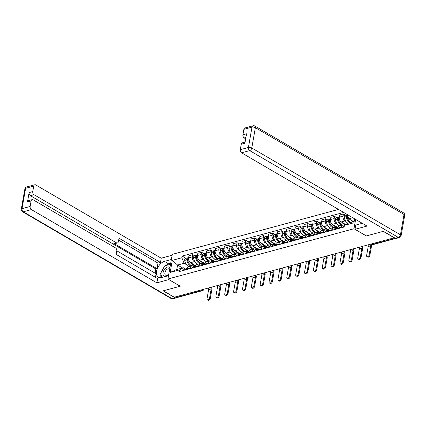 <?xml version="1.0" encoding="UTF-8"?>
<svg xmlns="http://www.w3.org/2000/svg" width="426" height="426" viewBox="0 0 426 426"><rect width="100%" height="100%" fill="white"/><g stroke="black" fill="none" stroke-linecap="round" stroke-linejoin="round"><path stroke-width="0.64" d="M338.537 209.432L172.274 254.359L167.924 279.014L353.979 228.741L366.307 235.94L383.24 231.366L394.236 237.788L174.314 297.21L163.318 290.788L180.251 286.213L167.924 279.014M200.987 290.005L201.897 290.537A1.608 1.092 -105.1 0 0 202.568 290.649L176.827 297.604A1.608 1.092 -105.1 0 1 176.151 297.492L201.897 290.537A1.608 0.969 -59.7 0 0 203.064 289.44M175.24 296.959L176.151 297.492M345.896 221.461L345.007 220.94A3.69 2.513 -105.1 0 1 343.047 216.147L343.431 213.958L339.682 214.97L339.293 217.164A3.69 2.513 74.9 0 0 341.253 221.951L345.731 224.566M342.674 225.141L338.92 226.153A3.69 2.513 74.9 0 0 337.344 228.23L341.093 227.218A3.69 2.513 -105.1 0 1 342.674 225.141A3.69 2.513 -105.1 0 1 344.219 225.397L344.378 225.492M341.093 227.218L340.976 227.873M345.555 215.194L343.431 213.958M336.673 229.039A6.102 4.148 -105.1 0 1 337.344 228.235L337.227 228.89M337.035 223.858L336.141 223.336A3.69 2.513 -105.1 0 1 334.181 218.543L334.564 216.349L330.816 217.366L330.427 219.555A3.69 2.513 74.9 0 0 332.387 224.348L337.594 227.388M332.115 230.269L332.227 229.614A3.69 2.513 -105.1 0 1 333.808 227.532A3.69 2.513 -105.1 0 1 335.353 227.793L336.098 228.224M336.689 217.59L334.564 216.349M333.808 227.532L330.054 228.549A3.69 2.513 74.9 0 0 328.478 230.626L328.361 231.281M328.169 226.254L327.274 225.732A3.69 2.513 -105.1 0 1 325.315 220.94L325.704 218.746L321.95 219.763L321.566 221.951A3.69 2.513 74.9 0 0 323.526 226.744L328.734 229.784M323.249 232.665L323.361 232.01A3.69 2.513 -105.1 0 1 324.942 229.928A3.69 2.513 -105.1 0 1 326.486 230.189L327.232 230.62M327.823 219.986L325.704 218.746M324.942 229.928L321.193 230.945A3.69 2.513 74.9 0 0 319.612 233.022L319.495 233.677M319.303 228.65L318.408 228.128A3.69 2.513 -105.1 0 1 316.449 223.336L316.837 221.142L313.083 222.154L312.7 224.348A3.69 2.513 74.9 0 0 314.66 229.14L319.867 232.181M314.383 235.061L314.5 234.406A3.69 2.513 -105.1 0 1 316.076 232.324A3.69 2.513 -105.1 0 1 317.626 232.585L318.366 233.017M318.957 222.383L316.837 221.142M316.076 232.324L312.327 233.336A3.69 2.513 74.9 0 0 310.746 235.418L310.634 236.073M310.437 231.041L309.542 230.519A3.69 2.513 -105.1 0 1 307.583 225.732L307.971 223.538L304.223 224.55L303.834 226.744A3.69 2.513 74.9 0 0 305.793 231.536L311.001 234.577M305.517 237.458L305.634 236.803A3.69 2.513 -105.1 0 1 307.21 234.721A3.69 2.513 -105.1 0 1 308.759 234.976L309.5 235.413M310.091 224.779L307.971 223.538M307.21 234.721L303.461 235.732A3.69 2.513 74.9 0 0 301.88 237.815L301.768 238.469M301.571 233.437L300.676 232.915A3.69 2.513 -105.1 0 1 298.722 228.128L299.105 225.934L295.356 226.946L294.968 229.14A3.69 2.513 74.9 0 0 296.927 233.933L302.135 236.973M296.65 239.854L296.768 239.194A3.69 2.513 -105.1 0 1 298.349 237.117A3.69 2.513 -105.1 0 1 299.893 237.373L300.639 237.809M301.23 227.17L299.105 225.934M298.349 237.117L294.595 238.129A3.69 2.513 74.9 0 0 293.019 240.211L292.902 240.866M292.705 235.834L291.815 235.312A3.69 2.513 -105.1 0 1 289.856 230.519L290.239 228.331L286.49 229.342L286.102 231.536A3.69 2.513 74.9 0 0 288.061 236.323L293.269 239.369M287.784 242.245L287.901 241.59A3.69 2.513 -105.1 0 1 289.483 239.513A3.69 2.513 -105.1 0 1 291.027 239.769L291.773 240.205M292.364 229.566L290.239 228.331M289.483 239.513L285.729 240.525A3.69 2.513 74.9 0 0 284.153 242.607L284.035 243.262M283.844 238.23L282.949 237.708A3.69 2.513 -105.1 0 1 280.99 232.915L281.373 230.722L277.624 231.739L277.241 233.933A3.69 2.513 74.9 0 0 279.195 238.72L284.403 241.76M278.923 244.641L279.035 243.986A3.69 2.513 -105.1 0 1 280.617 241.904A3.69 2.513 -105.1 0 1 282.161 242.165L282.907 242.596M283.498 231.962L281.373 230.722M280.617 241.904L276.868 242.921A3.69 2.513 74.9 0 0 275.287 244.998L275.169 245.658M274.978 240.626L274.083 240.104A3.69 2.513 -105.1 0 1 272.123 235.312L272.512 233.118L268.758 234.135L268.375 236.323A3.69 2.513 74.9 0 0 270.334 241.116L275.542 244.157M270.057 247.037L270.175 246.382A3.69 2.513 -105.1 0 1 271.751 244.3A3.69 2.513 -105.1 0 1 273.295 244.561L274.04 244.993M274.632 234.359L272.512 233.118M271.751 244.3L268.002 245.317A3.69 2.513 74.9 0 0 266.42 247.394L266.303 248.049M266.112 243.022L265.217 242.5A3.69 2.513 -105.1 0 1 263.257 237.708L263.646 235.514L259.897 236.526L259.509 238.72A3.69 2.513 74.9 0 0 261.468 243.512L266.676 246.553M261.191 249.434L261.308 248.779A3.69 2.513 -105.1 0 1 262.885 246.697A3.69 2.513 -105.1 0 1 264.434 246.958L265.174 247.389M265.765 236.755L263.646 235.514M262.885 246.697L259.136 247.708A3.69 2.513 74.9 0 0 257.554 249.79L257.442 250.445M257.245 245.413L256.351 244.891A3.69 2.513 -105.1 0 1 254.391 240.104L254.78 237.91L251.031 238.922L250.642 241.116A3.69 2.513 74.9 0 0 252.602 245.909L257.81 248.949M252.325 251.83L252.442 251.175A3.69 2.513 -105.1 0 1 254.018 249.093A3.69 2.513 -105.1 0 1 255.568 249.348L256.308 249.785M256.899 239.151L254.78 237.91M254.018 249.093L250.27 250.105A3.69 2.513 74.9 0 0 248.693 252.187L248.576 252.842M248.379 247.81L247.49 247.288A3.69 2.513 -105.1 0 1 245.53 242.5L245.914 240.307L242.165 241.318L241.776 243.512A3.69 2.513 74.9 0 0 243.736 248.305L248.944 251.345M243.459 254.226L243.576 253.566A3.69 2.513 -105.1 0 1 245.158 251.489A3.69 2.513 -105.1 0 1 246.702 251.745L247.447 252.181M248.038 241.547L245.914 240.307M245.158 251.489L241.404 252.501A3.69 2.513 74.9 0 0 239.827 254.583L239.71 255.238M239.518 250.206L238.624 249.684A3.69 2.513 -105.1 0 1 236.664 244.891L237.048 242.703L233.299 243.715L232.91 245.909A3.69 2.513 74.9 0 0 234.87 250.696L240.078 253.742M234.598 256.617L234.71 255.962A3.69 2.513 -105.1 0 1 236.292 253.885A3.69 2.513 -105.1 0 1 237.836 254.141L238.581 254.578M239.172 243.938L237.048 242.703M236.292 253.885L232.537 254.897A3.69 2.513 74.9 0 0 230.961 256.979L230.844 257.634M230.652 252.602L229.758 252.08A3.69 2.513 -105.1 0 1 227.798 247.288L228.187 245.099L224.433 246.111L224.049 248.305A3.69 2.513 74.9 0 0 226.009 253.092L231.217 256.132M225.732 259.013L225.844 258.358A3.69 2.513 -105.1 0 1 227.425 256.276A3.69 2.513 -105.1 0 1 228.97 256.537L229.715 256.974M230.306 246.334L228.187 245.099M227.425 256.276L223.677 257.293A3.69 2.513 74.9 0 0 222.095 259.37L221.978 260.03M221.786 254.998L220.892 254.476A3.69 2.513 -105.1 0 1 218.932 249.684L219.321 247.49L215.567 248.507L215.183 250.696A3.69 2.513 74.9 0 0 217.143 255.488L222.351 258.529M216.866 261.41L216.983 260.755A3.69 2.513 -105.1 0 1 218.559 258.673A3.69 2.513 -105.1 0 1 220.109 258.933L220.849 259.365M221.44 248.731L219.321 247.49M218.559 258.673L214.81 259.69A3.69 2.513 74.9 0 0 213.229 261.766L213.117 262.421M212.92 257.395L212.026 256.873A3.69 2.513 -105.1 0 1 210.066 252.08L210.455 249.886L206.706 250.903L206.317 253.092A3.69 2.513 74.9 0 0 208.277 257.884L213.485 260.925M208 263.806L208.117 263.151A3.69 2.513 -105.1 0 1 209.693 261.069A3.69 2.513 -105.1 0 1 211.243 261.33L211.983 261.761M212.574 251.127L210.455 249.886M209.693 261.069L205.944 262.081A3.69 2.513 74.9 0 0 204.363 264.163L204.251 264.818M204.054 259.791L203.159 259.269A3.69 2.513 -105.1 0 1 201.205 254.476L201.589 252.283L197.84 253.294L197.451 255.488A3.69 2.513 74.9 0 0 199.411 260.281L204.618 263.321M199.134 266.202L199.251 265.547A3.69 2.513 -105.1 0 1 200.827 263.465A3.69 2.513 -105.1 0 1 202.377 263.721L203.122 264.157M203.713 253.523L201.589 252.283M200.827 263.465L197.078 264.477A3.69 2.513 74.9 0 0 195.502 266.559L195.385 267.214M195.188 262.182L194.299 261.66A3.69 2.513 -105.1 0 1 192.339 256.873L192.722 254.679L188.974 255.691L188.585 257.884A3.69 2.513 74.9 0 0 190.544 262.677L195.752 265.717M190.268 268.598L190.385 267.938A3.69 2.513 -105.1 0 1 191.966 265.861A3.69 2.513 -105.1 0 1 193.51 266.117L194.256 266.554M194.847 255.919L192.722 254.679M191.966 265.861L188.212 266.873A3.69 2.513 74.9 0 0 186.636 268.955L186.519 269.61M352.728 217.718L348.793 218.783L353.761 221.685M354.645 218.842L353.953 222.761L344.405 225.338L348.005 223.24L354.16 221.579M182.541 267.949L177.567 265.047L176.785 269.504L183.318 267.741L179.719 269.839L179.421 271.527L344.107 227.026L344.405 225.338M179.719 269.839L170.171 272.416L172.301 260.339L181.849 257.762L184.107 263.284L177.567 265.047L172.301 260.339M343.67 212.43L182.147 256.074L181.849 257.762M355.625 219.411L353.979 228.741M186.327 264.578L184.107 263.284M183.318 267.741L185.39 268.95M348.793 218.783L346.988 214.369M185.981 258.31L182.147 256.074M176.785 269.504L170.171 272.416M368 244.875A2.167 1.475 -105.1 0 1 368.197 246.516L366.621 255.462A1.805 1.092 -59.7 0 0 366.988 256.676A1.805 1.092 -59.7 0 0 368.277 256.361A1.805 1.092 -59.7 0 0 369.177 254.775L369.896 255.19A1.805 1.092 120.3 0 1 368.996 256.782A1.805 1.092 120.3 0 1 367.707 257.096L366.988 256.676M350.997 222.431A6.102 4.148 -105.1 0 1 347.275 216.472L347.265 216.355A2.029 1.379 -105.1 0 1 347.371 215.306M350.891 220.008A6.102 4.148 74.9 0 0 353.074 221.871M347.153 214.768A2.029 1.379 74.9 0 0 346.354 216.605L346.365 216.717A6.102 4.148 74.9 0 0 350.087 222.676M347.147 214.763L345.166 215.3A2.029 1.379 74.9 0 0 344.283 217.164L344.293 217.276A6.102 4.148 74.9 0 0 348.015 223.24M344.288 226.02A6.102 4.148 74.9 0 0 342.557 227.447M349.272 221.137A5.059 3.44 -105.1 0 1 347.094 216.765L347.083 216.653A0.985 0.671 -105.1 0 1 347.254 215.923M370.79 245.179A2.167 1.475 -105.1 0 1 370.758 245.823L369.177 254.775M369.896 255.19L371.472 246.244A3.211 2.183 74.9 0 0 371.493 245.003M362.292 223.309L355.779 225.066L355.034 229.31L367.02 226.068L241.569 152.806A2.407 1.64 -105.1 0 1 240.291 149.68L241.254 144.217A2.407 1.64 -105.1 0 1 242.282 142.859L245.088 142.103M395.291 238.256L398.363 237.426A2.407 1.64 74.9 0 0 399.37 237.596L396.302 238.427A2.407 1.64 -105.1 0 1 395.291 238.256L383.411 231.318L366.36 235.924L355.034 229.31M245.909 137.46L244.194 137.928A2.407 1.64 -105.1 0 1 242.916 134.802L243.874 129.339A2.407 1.64 -105.1 0 1 244.907 127.981L253.033 125.787A2.407 1.64 74.9 0 0 252.006 127.14L243.874 129.339M241.254 144.217L244.891 143.237L246.553 133.817L242.916 134.802M244.194 137.928L245.674 138.791M168.872 279.568L156.875 282.853L31.417 209.587L23.292 211.786L171.96 298.605L175.027 297.774L163.147 290.836L180.193 286.229L168.861 279.61M168.515 275.665L161.539 277.55A9.031 5.453 -59.7 0 1 158.413 277.262A9.031 5.453 -59.7 0 1 157.199 268.934A9.031 5.453 -59.7 0 1 164.393 261.378L171.369 259.493M172.115 255.254L161.22 258.193L160.474 262.437L119.024 238.23L118.428 241.611A2.407 1.64 74.9 0 1 117.395 242.964A2.407 1.64 74.9 0 1 116.389 242.799L34.043 194.709L30.406 195.694A2.407 1.64 -105.1 0 1 29.128 192.568L27.466 201.983A2.407 1.64 -105.1 0 1 28.494 200.625L32.131 199.645A2.407 1.64 74.9 0 0 31.103 201.003L30.139 206.466A2.407 1.64 74.9 0 0 31.417 209.587M155.117 273.178L155.857 268.955L156.997 268.646L157.971 263.114L160.474 262.437M155.463 277.347L156.097 273.753L116.799 250.802M32.131 199.645A2.407 1.64 74.9 0 1 33.143 199.81L115.489 247.9A2.407 1.64 74.9 0 1 116.767 251.026L116.17 254.402L157.62 278.609L156.875 282.853M161.22 258.193L35.763 184.932A2.407 1.64 74.9 0 0 34.756 184.767A2.407 1.64 74.9 0 0 33.729 186.119L32.765 191.583A2.407 1.64 74.9 0 0 34.043 194.709M175.027 297.774A2.407 1.64 74.9 0 0 176.034 297.939A2.407 1.64 74.9 0 0 176.566 297.63M156.997 268.646L113.886 243.475L116.389 242.799M155.857 268.955L30.406 195.694M157.971 263.114L118.684 240.168M117.395 242.964L114.898 243.64A2.407 1.64 -105.1 0 1 113.886 243.475M170.677 263.406L168.76 263.928A9.031 5.453 -59.7 0 0 165.719 265.574M164.164 267.102A9.031 5.453 -59.7 0 0 161.353 272.092M160.884 274.094A9.031 5.453 -59.7 0 0 161.113 277.651M169.931 267.629A5.218 3.152 -59.7 0 0 166.092 267.784A5.218 3.152 -59.7 0 0 163.089 272.688A5.218 3.152 -59.7 0 0 165.773 276.405M169.633 269.339A3.573 2.157 -59.7 0 0 169.239 268.987A3.573 2.157 -59.7 0 0 166.694 269.615A3.573 2.157 -59.7 0 0 164.905 272.757A3.573 2.157 -59.7 0 0 165.634 275.159A3.573 2.157 -59.7 0 0 168.84 273.833M161.955 277.438L160.645 273.348L164.899 265.797L170.522 264.28M166.145 276.309A5.218 3.152 -59.7 0 0 168.744 274.371M359.134 247.272A2.167 1.475 -105.1 0 1 359.331 248.912L357.755 257.858A1.805 1.092 -59.7 0 0 358.122 259.072A1.805 1.092 -59.7 0 0 359.411 258.758A1.805 1.092 -59.7 0 0 360.311 257.166L361.03 257.586A1.805 1.092 120.3 0 1 360.13 259.173A1.805 1.092 120.3 0 1 358.841 259.493L358.122 259.072M345.497 224.704L344.261 225.035A6.102 4.148 -105.1 0 1 343.58 225.136M342.967 225.088A6.102 4.148 -105.1 0 1 338.409 218.863L338.398 218.751A2.029 1.379 -105.1 0 1 339.288 216.887L339.346 216.871M342.03 222.404A6.102 4.148 74.9 0 0 345.72 224.571M338.862 217.127A2.029 1.379 74.9 0 0 338.377 217.132A2.029 1.379 74.9 0 0 337.488 218.996L337.504 219.113A6.102 4.148 74.9 0 0 341.998 225.322M338.377 217.132L336.3 217.697A2.029 1.379 74.9 0 0 335.416 219.56L335.427 219.672A6.102 4.148 74.9 0 0 339.921 225.881M337.424 227.867L335.576 228.368A6.102 4.148 74.9 0 0 333.691 229.843M337.424 227.878A6.102 4.148 74.9 0 0 335.763 229.284M344.144 225.066L344.512 225.279M340.406 223.528A5.059 3.44 -105.1 0 1 338.228 219.161L338.217 219.044A0.985 0.671 -105.1 0 1 338.388 218.32M361.69 246.579A2.167 1.475 -105.1 0 1 361.892 248.22L360.311 257.166M361.03 257.586L362.611 248.64A3.211 2.183 74.9 0 0 362.382 246.393M350.268 249.668A2.167 1.475 -105.1 0 1 350.47 251.303L348.889 260.254A1.805 1.092 -59.7 0 0 349.256 261.468A1.805 1.092 -59.7 0 0 350.545 261.149A1.805 1.092 -59.7 0 0 351.45 259.562L352.164 259.982A1.805 1.092 120.3 0 1 351.264 261.569A1.805 1.092 120.3 0 1 349.975 261.889L349.256 261.468M327.807 231.435A6.102 4.148 -105.1 0 1 328.478 230.631L332.227 229.614M336.95 227.015L335.4 227.431A6.102 4.148 -105.1 0 1 334.714 227.532M334.101 227.484A6.102 4.148 -105.1 0 1 329.548 221.259L329.532 221.147A2.029 1.379 -105.1 0 1 330.422 219.284L330.48 219.268M333.164 224.8A6.102 4.148 74.9 0 0 336.87 226.967M329.996 219.523A2.029 1.379 74.9 0 0 329.511 219.528A2.029 1.379 74.9 0 0 328.622 221.392L328.638 221.504A6.102 4.148 74.9 0 0 333.132 227.718M329.511 219.528L327.44 220.093A2.029 1.379 74.9 0 0 326.55 221.951L326.561 222.068A6.102 4.148 74.9 0 0 331.061 228.277M328.558 230.264L326.71 230.764A6.102 4.148 74.9 0 0 324.825 232.239M328.558 230.274A6.102 4.148 74.9 0 0 326.896 231.68M337.344 227.889L336.194 227.218M335.283 227.463L336.433 228.134M331.545 225.924A5.059 3.44 -105.1 0 1 329.367 221.552L329.351 221.44A0.985 0.671 -105.1 0 1 329.522 220.716M352.824 248.976A2.167 1.475 -105.1 0 1 353.026 250.616L351.45 259.562M352.164 259.982L353.745 251.031A3.211 2.183 74.9 0 0 353.521 248.789M341.402 252.064A2.167 1.475 -105.1 0 1 341.604 253.699L340.023 262.65A1.805 1.092 -59.7 0 0 340.395 263.864A1.805 1.092 -59.7 0 0 341.679 263.545A1.805 1.092 -59.7 0 0 342.584 261.958L343.303 262.379A1.805 1.092 120.3 0 1 342.397 263.966A1.805 1.092 120.3 0 1 341.109 264.285L340.395 263.864M318.941 233.826A6.102 4.148 -105.1 0 1 319.612 233.022L323.361 232.01M328.084 229.406L326.534 229.827A6.102 4.148 -105.1 0 1 325.853 229.923M325.235 229.875A6.102 4.148 -105.1 0 1 320.682 223.655L320.666 223.543A2.029 1.379 -105.1 0 1 321.555 221.68L321.614 221.664M324.298 227.196A6.102 4.148 74.9 0 0 328.004 229.364M321.135 221.919A2.029 1.379 74.9 0 0 320.645 221.925A2.029 1.379 74.9 0 0 319.761 223.788L319.772 223.9A6.102 4.148 74.9 0 0 324.266 230.109M320.645 221.925L318.573 222.484A2.029 1.379 74.9 0 0 317.684 224.348L317.695 224.465A6.102 4.148 74.9 0 0 322.194 230.674M319.697 232.66L317.844 233.16A6.102 4.148 74.9 0 0 315.959 234.635M319.692 232.671A6.102 4.148 74.9 0 0 318.036 234.076M328.478 230.285L327.328 229.614M326.417 229.859L327.573 230.53M322.679 228.32A5.059 3.44 -105.1 0 1 320.501 223.948L320.49 223.836A0.985 0.671 -105.1 0 1 320.656 223.112M343.963 251.372A2.167 1.475 -105.1 0 1 344.16 253.012L342.584 261.958M343.303 262.379L344.879 253.427A3.211 2.183 74.9 0 0 344.655 251.186M332.541 254.455A2.167 1.475 -105.1 0 1 332.738 256.095L331.162 265.047A1.805 1.092 -59.7 0 0 331.529 266.261A1.805 1.092 -59.7 0 0 332.812 265.941A1.805 1.092 -59.7 0 0 333.718 264.354L334.437 264.775A1.805 1.092 120.3 0 1 333.531 266.362A1.805 1.092 120.3 0 1 332.248 266.681L331.529 266.261M310.08 236.222A6.102 4.148 -105.1 0 1 310.746 235.418L314.5 234.406M319.218 231.803L317.668 232.223A6.102 4.148 -105.1 0 1 316.987 232.319M316.369 232.271A6.102 4.148 -105.1 0 1 311.816 226.052L311.805 225.94A2.029 1.379 -105.1 0 1 312.689 224.076L312.748 224.06M315.432 229.593A6.102 4.148 74.9 0 0 319.143 231.755M312.269 224.316A2.029 1.379 74.9 0 0 311.779 224.321A2.029 1.379 74.9 0 0 310.895 226.185L310.905 226.297A6.102 4.148 74.9 0 0 315.4 232.505M311.779 224.321L309.707 224.88A2.029 1.379 74.9 0 0 308.818 226.744L308.834 226.856A6.102 4.148 74.9 0 0 313.328 233.07M310.831 235.056L308.978 235.551A6.102 4.148 74.9 0 0 307.093 237.032M310.826 235.067A6.102 4.148 74.9 0 0 309.169 236.467M319.612 232.681L318.462 232.01M317.551 232.25L318.707 232.926M313.813 230.716A5.059 3.44 -105.1 0 1 311.635 226.344L311.624 226.233A0.985 0.671 -105.1 0 1 311.789 225.508M335.097 253.768A2.167 1.475 -105.1 0 1 335.294 255.403L333.718 264.354M334.437 264.775L336.013 255.824A3.211 2.183 74.9 0 0 335.789 253.582M323.675 256.851A2.167 1.475 -105.1 0 1 323.872 258.491L322.296 267.443A1.805 1.092 -59.7 0 0 322.663 268.657A1.805 1.092 -59.7 0 0 323.952 268.337A1.805 1.092 -59.7 0 0 324.852 266.751L325.57 267.171A1.805 1.092 120.3 0 1 324.671 268.758A1.805 1.092 120.3 0 1 323.382 269.072L322.663 268.657M301.214 238.619A6.102 4.148 -105.1 0 1 301.88 237.815L305.634 236.803M310.357 234.199L308.802 234.619A6.102 4.148 -105.1 0 1 308.12 234.715M307.503 234.667A6.102 4.148 -105.1 0 1 302.95 228.448L302.939 228.336A2.029 1.379 -105.1 0 1 303.823 226.472L303.887 226.456M306.566 231.989A6.102 4.148 74.9 0 0 310.277 234.151M303.403 226.712A2.029 1.379 74.9 0 0 302.918 226.717A2.029 1.379 74.9 0 0 302.029 228.581L302.039 228.693A6.102 4.148 74.9 0 0 306.539 234.902M302.918 226.717L300.841 227.276A2.029 1.379 74.9 0 0 299.957 229.14L299.968 229.252A6.102 4.148 74.9 0 0 304.462 235.461M301.965 237.447L300.112 237.948A6.102 4.148 74.9 0 0 298.227 239.423M301.959 237.463A6.102 4.148 74.9 0 0 300.303 238.864M310.751 235.077L309.595 234.401M308.685 234.646L309.84 235.322M304.947 233.113A5.059 3.44 -105.1 0 1 302.769 228.741L302.758 228.629A0.985 0.671 -105.1 0 1 302.923 227.905M326.231 256.164A2.167 1.475 -105.1 0 1 326.428 257.799L324.852 266.751M325.57 267.171L327.147 258.22A3.211 2.183 74.9 0 0 326.923 255.973M314.809 259.248A2.167 1.475 -105.1 0 1 315.006 260.888L313.43 269.834A1.805 1.092 -59.7 0 0 313.797 271.048A1.805 1.092 -59.7 0 0 315.086 270.734A1.805 1.092 -59.7 0 0 315.985 269.147L316.704 269.562A1.805 1.092 120.3 0 1 315.804 271.154A1.805 1.092 120.3 0 1 314.516 271.469L313.797 271.048M292.348 241.015A6.102 4.148 -105.1 0 1 293.019 240.211L296.768 239.194M301.491 236.595L299.936 237.016A6.102 4.148 -105.1 0 1 299.254 237.112M298.642 237.064A6.102 4.148 -105.1 0 1 294.084 230.844L294.073 230.727A2.029 1.379 -105.1 0 1 294.962 228.868L295.021 228.847M297.699 234.38A6.102 4.148 74.9 0 0 301.411 236.547M294.536 229.108A2.029 1.379 74.9 0 0 294.052 229.113A2.029 1.379 74.9 0 0 293.163 230.977L293.173 231.089A6.102 4.148 74.9 0 0 297.673 237.298M294.052 229.113L291.975 229.673A2.029 1.379 74.9 0 0 291.091 231.536L291.102 231.648A6.102 4.148 74.9 0 0 295.596 237.857M293.099 239.843L291.251 240.344A6.102 4.148 74.9 0 0 289.366 241.819M293.093 239.854A6.102 4.148 74.9 0 0 291.437 241.26M301.885 237.474L300.735 236.797M299.819 237.042L300.974 237.719M296.081 235.509A5.059 3.44 -105.1 0 1 293.903 231.137L293.892 231.025A0.985 0.671 -105.1 0 1 294.062 230.301M317.365 258.555A2.167 1.475 -105.1 0 1 317.567 260.195L315.985 269.147M316.704 269.562L318.286 260.616A3.211 2.183 74.9 0 0 318.057 258.369M305.943 261.644A2.167 1.475 -105.1 0 1 306.145 263.284L304.563 272.23A1.805 1.092 -59.7 0 0 304.931 273.444A1.805 1.092 -59.7 0 0 306.219 273.13A1.805 1.092 -59.7 0 0 307.119 271.538L307.838 271.958A1.805 1.092 120.3 0 1 306.938 273.545A1.805 1.092 120.3 0 1 305.65 273.865L304.931 273.444M283.482 243.411A6.102 4.148 -105.1 0 1 284.153 242.607L287.901 241.59M292.625 238.991L291.075 239.407A6.102 4.148 -105.1 0 1 290.388 239.508M289.776 239.46A6.102 4.148 -105.1 0 1 285.218 233.235L285.207 233.123A2.029 1.379 -105.1 0 1 286.096 231.259L286.155 231.243M288.839 236.776A6.102 4.148 74.9 0 0 292.545 238.943M285.67 231.504A2.029 1.379 74.9 0 0 285.186 231.504A2.029 1.379 74.9 0 0 284.296 233.368L284.312 233.485A6.102 4.148 74.9 0 0 288.807 239.694M285.186 231.504L283.109 232.069A2.029 1.379 74.9 0 0 282.225 233.933L282.236 234.044A6.102 4.148 74.9 0 0 286.73 240.253M284.233 242.24L282.385 242.74A6.102 4.148 74.9 0 0 280.5 244.215M284.233 242.25A6.102 4.148 74.9 0 0 282.571 243.656M293.019 239.865L291.869 239.194M290.953 239.439L292.108 240.11M287.215 237.9A5.059 3.44 -105.1 0 1 285.042 233.533L285.026 233.416A0.985 0.671 -105.1 0 1 285.196 232.692M308.499 260.952A2.167 1.475 -105.1 0 1 308.701 262.592L307.119 271.538M307.838 271.958L309.42 263.012A3.211 2.183 74.9 0 0 309.191 260.765M297.076 264.04A2.167 1.475 -105.1 0 1 297.279 265.675L295.697 274.626A1.805 1.092 -59.7 0 0 296.065 275.84A1.805 1.092 -59.7 0 0 297.353 275.521A1.805 1.092 -59.7 0 0 298.259 273.934L298.977 274.355A1.805 1.092 120.3 0 1 298.072 275.942A1.805 1.092 120.3 0 1 296.784 276.261L296.065 275.84M274.616 245.807A6.102 4.148 -105.1 0 1 275.287 245.003L279.035 243.986M283.759 241.388L282.209 241.803A6.102 4.148 -105.1 0 1 281.527 241.904M280.91 241.856A6.102 4.148 -105.1 0 1 276.357 235.631L276.341 235.519A2.029 1.379 -105.1 0 1 277.23 233.656L277.289 233.64M279.973 239.172A6.102 4.148 74.9 0 0 283.679 241.34M276.809 233.895A2.029 1.379 74.9 0 0 276.32 233.901A2.029 1.379 74.9 0 0 275.436 235.764L275.446 235.876A6.102 4.148 74.9 0 0 279.941 242.09M276.32 233.901L274.248 234.465A2.029 1.379 74.9 0 0 273.359 236.323L273.37 236.441A6.102 4.148 74.9 0 0 277.869 242.65M275.366 244.636L273.519 245.136A6.102 4.148 74.9 0 0 271.634 246.611M275.366 244.646A6.102 4.148 74.9 0 0 273.71 246.052M284.153 242.261L283.002 241.59M282.092 241.835L283.242 242.506M278.354 240.296A5.059 3.44 -105.1 0 1 276.176 235.924L276.16 235.812A0.985 0.671 -105.1 0 1 276.33 235.088M299.638 263.348A2.167 1.475 -105.1 0 1 299.835 264.988L298.259 273.934M298.977 274.355L300.554 265.403A3.211 2.183 74.9 0 0 300.33 263.161M288.21 266.436A2.167 1.475 -105.1 0 1 288.413 268.071L286.836 277.022A1.805 1.092 -59.7 0 0 287.204 278.237A1.805 1.092 -59.7 0 0 288.487 277.917A1.805 1.092 -59.7 0 0 289.392 276.33L290.111 276.751A1.805 1.092 120.3 0 1 289.206 278.338A1.805 1.092 120.3 0 1 287.923 278.657L287.204 278.237M265.749 248.198A6.102 4.148 -105.1 0 1 266.42 247.399L270.175 246.382M274.892 243.778L273.343 244.199A6.102 4.148 -105.1 0 1 272.661 244.295M272.044 244.247A6.102 4.148 -105.1 0 1 267.491 238.027L267.48 237.916A2.029 1.379 -105.1 0 1 268.364 236.052L268.423 236.036M271.106 241.569A6.102 4.148 74.9 0 0 274.813 243.736M267.943 236.292A2.029 1.379 74.9 0 0 267.453 236.297A2.029 1.379 74.9 0 0 266.57 238.161L266.58 238.272A6.102 4.148 74.9 0 0 271.074 244.481M267.453 236.297L265.382 236.856A2.029 1.379 74.9 0 0 264.493 238.72L264.509 238.837A6.102 4.148 74.9 0 0 269.003 245.046M266.506 247.032L264.652 247.533A6.102 4.148 74.9 0 0 262.767 249.008M266.5 247.043A6.102 4.148 74.9 0 0 264.844 248.449M275.287 244.657L274.136 243.986M273.226 244.231L274.381 244.902M269.488 242.692A5.059 3.44 -105.1 0 1 267.31 238.32L267.299 238.209A0.985 0.671 -105.1 0 1 267.464 237.484M290.772 265.744A2.167 1.475 -105.1 0 1 290.969 267.384L289.392 276.33M290.111 276.751L291.688 267.8A3.211 2.183 74.9 0 0 291.464 265.558M279.349 268.827A2.167 1.475 -105.1 0 1 279.547 270.467L277.97 279.419A1.805 1.092 -59.7 0 0 278.338 280.633A1.805 1.092 -59.7 0 0 279.626 280.313A1.805 1.092 -59.7 0 0 280.526 278.726L281.245 279.147A1.805 1.092 120.3 0 1 280.34 280.734A1.805 1.092 120.3 0 1 279.057 281.053L278.338 280.633M256.889 250.595A6.102 4.148 -105.1 0 1 257.554 249.79L261.308 248.779M266.026 246.175L264.477 246.595A6.102 4.148 -105.1 0 1 263.795 246.691M263.177 246.643A6.102 4.148 -105.1 0 1 258.625 240.424L258.614 240.312A2.029 1.379 -105.1 0 1 259.498 238.448L259.556 238.432M262.24 243.965A6.102 4.148 74.9 0 0 265.952 246.132M259.077 238.688A2.029 1.379 74.9 0 0 258.593 238.693A2.029 1.379 74.9 0 0 257.703 240.557L257.714 240.669A6.102 4.148 74.9 0 0 262.214 246.878M258.593 238.693L256.516 239.252A2.029 1.379 74.9 0 0 255.627 241.116L255.643 241.228A6.102 4.148 74.9 0 0 260.137 247.442M257.639 249.428L255.786 249.929A6.102 4.148 74.9 0 0 253.901 251.404M257.634 249.439A6.102 4.148 74.9 0 0 255.978 250.839M266.426 247.053L265.27 246.382M264.36 246.622L265.515 247.298M260.621 245.088A5.059 3.44 -105.1 0 1 258.444 240.717L258.433 240.605A0.985 0.671 -105.1 0 1 258.598 239.881M281.905 268.14A2.167 1.475 -105.1 0 1 282.103 269.775L280.526 278.726M281.245 279.147L282.821 270.196A3.211 2.183 74.9 0 0 282.598 267.954M270.483 271.224A2.167 1.475 -105.1 0 1 270.68 272.864L269.104 281.815A1.805 1.092 -59.7 0 0 269.472 283.029A1.805 1.092 -59.7 0 0 270.76 282.71A1.805 1.092 -59.7 0 0 271.66 281.123L272.379 281.543A1.805 1.092 120.3 0 1 271.479 283.13A1.805 1.092 120.3 0 1 270.19 283.444L269.472 283.029M248.023 252.991A6.102 4.148 -105.1 0 1 248.688 252.187M257.166 248.571L255.611 248.992A6.102 4.148 -105.1 0 1 254.929 249.088M254.311 249.04A6.102 4.148 -105.1 0 1 249.758 242.82L249.748 242.708A2.029 1.379 -105.1 0 1 250.632 240.844L250.696 240.828M253.374 246.361A6.102 4.148 74.9 0 0 257.086 248.523M250.211 241.084A2.029 1.379 74.9 0 0 249.727 241.089A2.029 1.379 74.9 0 0 248.837 242.953L248.848 243.065A6.102 4.148 74.9 0 0 253.348 249.274M249.727 241.089L247.65 241.648A2.029 1.379 74.9 0 0 246.766 243.512L246.776 243.624A6.102 4.148 74.9 0 0 251.271 249.833M248.773 251.819L246.926 252.32A6.102 4.148 74.9 0 0 245.041 253.8M248.768 251.835A6.102 4.148 74.9 0 0 247.112 253.236M257.56 249.45L256.409 248.773M255.493 249.018L256.649 249.695M251.755 247.485A5.059 3.44 -105.1 0 1 249.577 243.113L249.567 243.001A0.985 0.671 -105.1 0 1 249.737 242.277M273.039 270.537A2.167 1.475 -105.1 0 1 273.242 272.171L271.66 281.123M272.379 281.543L273.955 272.592A3.211 2.183 74.9 0 0 273.732 270.345M261.617 273.62A2.167 1.475 -105.1 0 1 261.814 275.26L260.238 284.206A1.805 1.092 -59.7 0 0 260.605 285.42A1.805 1.092 -59.7 0 0 261.894 285.106A1.805 1.092 -59.7 0 0 262.794 283.519L263.513 283.934A1.805 1.092 120.3 0 1 262.613 285.526A1.805 1.092 120.3 0 1 261.324 285.841L260.605 285.42M239.156 255.387A6.102 4.148 -105.1 0 1 239.827 254.583L243.576 253.566M248.299 250.967L246.745 251.388A6.102 4.148 -105.1 0 1 246.063 251.484M245.451 251.436A6.102 4.148 -105.1 0 1 240.892 245.216L240.882 245.099A2.029 1.379 -105.1 0 1 241.771 243.241L241.83 243.225M244.513 248.757A6.102 4.148 74.9 0 0 248.22 250.919M241.345 243.48A2.029 1.379 74.9 0 0 240.86 243.486A2.029 1.379 74.9 0 0 239.971 245.349L239.987 245.461A6.102 4.148 74.9 0 0 244.481 251.67M240.86 243.486L238.784 244.045A2.029 1.379 74.9 0 0 237.9 245.909L237.91 246.02A6.102 4.148 74.9 0 0 242.405 252.229M238.246 255.632A6.102 4.148 74.9 0 1 239.907 254.226L238.059 254.716A6.102 4.148 74.9 0 0 236.174 256.191M248.693 251.846L247.543 251.17M246.627 251.415L247.783 252.091M242.889 249.881A5.059 3.44 -105.1 0 1 240.711 245.509L240.701 245.397A0.985 0.671 -105.1 0 1 240.871 244.673M264.173 272.928A2.167 1.475 -105.1 0 1 264.376 274.568L262.794 283.519M263.513 283.934L265.094 274.988A3.211 2.183 74.9 0 0 264.865 272.741M252.751 276.016A2.167 1.475 -105.1 0 1 252.953 277.656L251.372 286.602A1.805 1.092 -59.7 0 0 251.739 287.816A1.805 1.092 -59.7 0 0 253.028 287.502A1.805 1.092 -59.7 0 0 253.933 285.915L254.647 286.331A1.805 1.092 120.3 0 1 253.747 287.917A1.805 1.092 120.3 0 1 252.458 288.237L251.739 287.816M230.29 257.783A6.102 4.148 -105.1 0 1 230.961 256.979L234.71 255.962M239.433 253.363L237.884 253.779A6.102 4.148 -105.1 0 1 237.197 253.88M236.584 253.832A6.102 4.148 -105.1 0 1 232.032 247.612L232.016 247.495A2.029 1.379 -105.1 0 1 232.905 245.632L232.963 245.616M235.647 251.148A6.102 4.148 74.9 0 0 239.353 253.316M232.479 245.877A2.029 1.379 74.9 0 0 231.994 245.882A2.029 1.379 74.9 0 0 231.105 247.74L231.121 247.857A6.102 4.148 74.9 0 0 235.615 254.066M231.994 245.882L229.923 246.441A2.029 1.379 74.9 0 0 229.034 248.305L229.044 248.417A6.102 4.148 74.9 0 0 233.544 254.626M229.38 258.028A6.102 4.148 74.9 0 1 231.041 256.622L229.193 257.112A6.102 4.148 74.9 0 0 227.308 258.587M239.827 254.237L238.677 253.566M237.767 253.811L238.917 254.487M234.028 252.272A5.059 3.44 -105.1 0 1 231.85 247.905L231.835 247.788A0.985 0.671 -105.1 0 1 232.005 247.064M255.307 275.324A2.167 1.475 -105.1 0 1 255.509 276.964L253.933 285.915M254.647 286.331L256.228 277.385A3.211 2.183 74.9 0 0 256.005 275.137M243.885 278.412A2.167 1.475 -105.1 0 1 244.087 280.047L242.506 288.998A1.805 1.092 -59.7 0 0 242.879 290.212A1.805 1.092 -59.7 0 0 244.162 289.893A1.805 1.092 -59.7 0 0 245.067 288.306L245.786 288.727A1.805 1.092 120.3 0 1 244.881 290.314A1.805 1.092 120.3 0 1 243.592 290.633L242.879 290.212M221.424 260.18A6.102 4.148 -105.1 0 1 222.095 259.375L225.844 258.358M230.567 255.76L229.018 256.175A6.102 4.148 -105.1 0 1 228.336 256.276M227.718 256.228A6.102 4.148 -105.1 0 1 223.165 250.003L223.149 249.892A2.029 1.379 -105.1 0 1 224.039 248.028L224.097 248.012M226.781 253.545A6.102 4.148 74.9 0 0 230.487 255.712M223.618 248.267A2.029 1.379 74.9 0 0 223.128 248.273A2.029 1.379 74.9 0 0 222.244 250.137L222.255 250.248A6.102 4.148 74.9 0 0 226.749 256.463M223.128 248.273L221.057 248.837A2.029 1.379 74.9 0 0 220.167 250.701L220.178 250.813A6.102 4.148 74.9 0 0 224.678 257.022M220.519 260.424A6.102 4.148 74.9 0 1 222.175 259.019L220.327 259.509A6.102 4.148 74.9 0 0 218.442 260.984M230.961 256.633L229.811 255.962M228.9 256.207L230.056 256.878M225.162 254.668A5.059 3.44 -105.1 0 1 222.984 250.302L222.974 250.184A0.985 0.671 -105.1 0 1 223.139 249.46M246.446 277.72A2.167 1.475 -105.1 0 1 246.643 279.36L245.067 288.306M245.786 288.727L247.362 279.781A3.211 2.183 74.9 0 0 247.139 277.534M235.024 280.809A2.167 1.475 -105.1 0 1 235.221 282.443L233.645 291.395A1.805 1.092 -59.7 0 0 234.012 292.609A1.805 1.092 -59.7 0 0 235.296 292.289A1.805 1.092 -59.7 0 0 236.201 290.702L236.92 291.123A1.805 1.092 120.3 0 1 236.015 292.71A1.805 1.092 120.3 0 1 234.731 293.029L234.012 292.609M212.563 262.57A6.102 4.148 -105.1 0 1 213.229 261.772L216.983 260.755M221.701 258.151L220.151 258.571A6.102 4.148 -105.1 0 1 219.47 258.673M218.852 258.619A6.102 4.148 -105.1 0 1 214.299 252.4L214.289 252.288A2.029 1.379 -105.1 0 1 215.173 250.424L215.231 250.408M217.915 255.941A6.102 4.148 74.9 0 0 221.626 258.108M214.752 250.664A2.029 1.379 74.9 0 0 214.262 250.669A2.029 1.379 74.9 0 0 213.378 252.533L213.389 252.645A6.102 4.148 74.9 0 0 217.883 258.854M214.262 250.669L212.191 251.228A2.029 1.379 74.9 0 0 211.301 253.092L211.317 253.209A6.102 4.148 74.9 0 0 215.812 259.418M211.653 262.821A6.102 4.148 74.9 0 1 213.309 261.415L211.461 261.905A6.102 4.148 74.9 0 0 209.576 263.38M222.095 259.029L220.945 258.358M220.034 258.603L221.19 259.274M216.296 257.064A5.059 3.44 -105.1 0 1 214.118 252.693L214.108 252.581A0.985 0.671 -105.1 0 1 214.273 251.857M237.58 280.116A2.167 1.475 -105.1 0 1 237.777 281.756L236.201 290.702M236.92 291.123L238.496 282.172A3.211 2.183 74.9 0 0 238.272 279.93M226.158 283.205A2.167 1.475 -105.1 0 1 226.355 284.84L224.779 293.791A1.805 1.092 -59.7 0 0 225.146 295.005A1.805 1.092 -59.7 0 0 226.435 294.685A1.805 1.092 -59.7 0 0 227.335 293.099L228.054 293.519A1.805 1.092 120.3 0 1 227.154 295.106A1.805 1.092 120.3 0 1 225.865 295.426L225.146 295.005M203.697 264.967A6.102 4.148 -105.1 0 1 204.363 264.163L208.117 263.151M212.84 260.547L211.285 260.968A6.102 4.148 -105.1 0 1 210.604 261.063M209.986 261.016A6.102 4.148 -105.1 0 1 205.433 254.796L205.423 254.684A2.029 1.379 -105.1 0 1 206.306 252.82L206.37 252.804M209.049 258.337A6.102 4.148 74.9 0 0 212.76 260.504M205.886 253.06A2.029 1.379 74.9 0 0 205.401 253.065A2.029 1.379 74.9 0 0 204.512 254.929L204.523 255.041A6.102 4.148 74.9 0 0 209.022 261.25M205.401 253.065L203.324 253.624A2.029 1.379 74.9 0 0 202.435 255.488L202.451 255.6A6.102 4.148 74.9 0 0 206.945 261.814M202.787 265.212A6.102 4.148 74.9 0 1 204.443 263.811L202.595 264.301A6.102 4.148 74.9 0 0 200.71 265.776M213.234 261.426L212.079 260.755M211.168 260.994L212.324 261.67M207.43 259.461A5.059 3.44 -105.1 0 1 205.252 255.089L205.241 254.977A0.985 0.671 -105.1 0 1 205.407 254.253M228.714 282.513A2.167 1.475 -105.1 0 1 228.911 284.147L227.335 293.099M228.054 293.519L229.63 284.568A3.211 2.183 74.9 0 0 229.406 282.326M217.292 285.596A2.167 1.475 -105.1 0 1 217.489 287.236L215.913 296.187A1.805 1.092 -59.7 0 0 216.28 297.401A1.805 1.092 -59.7 0 0 217.569 297.082A1.805 1.092 -59.7 0 0 218.469 295.495L219.188 295.916A1.805 1.092 120.3 0 1 218.288 297.502A1.805 1.092 120.3 0 1 216.999 297.817L216.28 297.401M194.831 267.363A6.102 4.148 -105.1 0 1 195.502 266.559L199.251 265.547M203.974 262.943L202.419 263.364A6.102 4.148 -105.1 0 1 201.738 263.46M201.125 263.412A6.102 4.148 -105.1 0 1 196.567 257.192L196.556 257.08A2.029 1.379 -105.1 0 1 197.446 255.217L197.504 255.201M200.183 260.733A6.102 4.148 74.9 0 0 203.894 262.895M197.02 255.456A2.029 1.379 74.9 0 0 196.535 255.462A2.029 1.379 74.9 0 0 195.646 257.325L195.656 257.437A6.102 4.148 74.9 0 0 200.156 263.646M196.535 255.462L194.458 256.021A2.029 1.379 74.9 0 0 193.574 257.884L193.585 257.996A6.102 4.148 74.9 0 0 198.079 264.205M193.921 267.608A6.102 4.148 74.9 0 1 195.577 266.207L193.734 266.692A6.102 4.148 74.9 0 0 191.849 268.172M204.368 263.822L203.218 263.146M202.302 263.39L203.458 264.067M198.564 261.857A5.059 3.44 -105.1 0 1 196.386 257.485L196.375 257.373A0.985 0.671 -105.1 0 1 196.546 256.649M219.848 284.909A2.167 1.475 -105.1 0 1 220.05 286.544L218.469 295.495M219.188 295.916L220.769 286.964A3.211 2.183 74.9 0 0 220.54 284.717M208.426 287.992A2.167 1.475 -105.1 0 1 208.628 289.632L207.047 298.578A1.805 1.092 -59.7 0 0 207.414 299.797A1.805 1.092 -59.7 0 0 208.703 299.478A1.805 1.092 -59.7 0 0 209.603 297.891L210.322 298.312A1.805 1.092 120.3 0 1 209.422 299.899A1.805 1.092 120.3 0 1 208.133 300.213L207.414 299.797M185.965 269.759A6.102 4.148 -105.1 0 1 186.636 268.955L190.385 267.938M195.108 265.339L193.558 265.76A6.102 4.148 -105.1 0 1 192.871 265.856M192.259 265.808A6.102 4.148 -105.1 0 1 187.701 259.588L187.69 259.471A2.029 1.379 -105.1 0 1 188.58 257.613L188.638 257.597M191.322 263.13A6.102 4.148 74.9 0 0 195.028 265.291M188.154 257.852A2.029 1.379 74.9 0 0 187.669 257.858A2.029 1.379 74.9 0 0 186.78 259.722L186.796 259.833A6.102 4.148 74.9 0 0 191.29 266.042M187.669 257.858L185.592 258.417A2.029 1.379 74.9 0 0 184.708 260.281L184.719 260.392A6.102 4.148 74.9 0 0 189.213 266.601M185.054 270.004A6.102 4.148 74.9 0 1 186.716 268.598L184.868 269.088A6.102 4.148 74.9 0 0 182.983 270.563M195.502 266.218L194.352 265.542M193.436 265.787L194.591 266.463M189.698 264.253A5.059 3.44 -105.1 0 1 187.525 259.881L187.509 259.769A0.985 0.671 -105.1 0 1 187.68 259.045M210.982 287.3A2.167 1.475 -105.1 0 1 211.184 288.94L209.603 297.891M210.322 298.312L211.903 289.361A3.211 2.183 74.9 0 0 211.674 287.113M190.544 262.677L194.299 261.66M199.411 260.281L203.159 259.269M208.277 257.884L212.026 256.873M217.143 255.488L220.892 254.476M226.009 253.092L229.758 252.08M234.87 250.696L238.624 249.684M243.736 248.305L247.49 247.288M252.602 245.909L256.351 244.891M261.468 243.512L265.217 242.5M270.334 241.116L274.083 240.104M279.195 238.72L282.949 237.708M288.061 236.323L291.815 235.312M296.927 233.933L300.676 232.915M305.793 231.536L309.542 230.519M314.66 229.14L318.408 228.128M323.526 226.744L327.274 225.732M332.387 224.348L336.141 223.336M341.253 221.951L345.007 220.94M248.693 252.187L252.442 251.175M197.451 255.488L201.205 254.476M206.317 253.092L210.066 252.08M215.183 250.696L218.932 249.684M224.049 248.305L227.798 247.288M232.91 245.909L236.664 244.891M241.776 243.512L245.53 242.5M250.642 241.116L254.391 240.104M259.509 238.72L263.257 237.708M268.375 236.323L272.123 235.312M277.241 233.933L280.99 232.915M286.102 231.536L289.856 230.519M294.968 229.14L298.722 228.128M303.834 226.744L307.583 225.732M312.7 224.348L316.449 223.336M321.566 221.951L325.315 220.94M330.427 219.555L334.181 218.543M339.293 217.164L343.047 216.147M188.585 257.884L192.339 256.873M369.102 244.577L369.779 244.971A1.608 0.969 -59.7 0 0 370.332 245.025L395.323 238.272M369.422 244.492L370.332 245.025A1.608 1.092 -105.1 0 0 371.009 245.136L395.781 238.443M347.275 216.472L347.792 216.333M347.265 216.355L347.749 216.227M344.283 217.164L346.354 216.605M344.293 217.276L346.365 216.717M370.758 245.823L368.197 246.516M399.37 237.596A2.407 2.407 0 0 0 401.111 235.69A2.407 1.001 10 0 0 400.445 234.811A2.407 1.454 120.3 0 1 398.363 237.426L249.695 150.607A2.407 1.454 120.3 0 0 251.777 147.992L400.445 234.811L404.034 214.47L255.366 127.651L251.777 147.992A2.407 1.001 -170 0 0 248.417 147.487L252.006 127.14A2.407 1.001 10 0 1 255.366 127.651A2.407 1.454 120.3 0 0 254.876 126.032A2.407 2.407 0 0 0 253.033 125.787M240.291 149.68L248.417 147.487A2.407 1.64 74.9 0 0 249.695 150.607L241.569 152.806M403.544 212.851A2.407 1.454 120.3 0 1 404.034 214.47A2.407 1.001 -170 0 1 404.7 215.348A2.407 2.407 0 0 0 403.544 212.851L254.876 126.032M31.103 201.003L27.466 201.983M29.128 192.568L32.765 191.583M33.729 186.119L25.603 188.319L22.014 208.66L30.139 206.466M168.76 263.928L164.393 261.378M25.603 188.319A2.407 1.64 -105.1 0 1 26.63 186.961A2.407 2.407 0 0 0 24.889 188.867A2.407 1.001 10 0 1 25.603 188.319M22.014 208.66A2.407 1.001 -170 0 0 21.3 209.209A2.407 2.407 0 0 0 22.456 211.706A2.407 1.454 120.3 0 0 23.292 211.786A2.407 1.64 -105.1 0 1 22.014 208.66M176.034 297.939L172.967 298.77A2.407 1.64 -105.1 0 1 171.96 298.605A2.407 1.454 120.3 0 1 171.124 298.525L22.456 211.706M338.409 218.863L339.277 218.634M338.398 218.751L339.261 218.517M335.416 219.56L337.488 218.996M335.427 219.672L337.504 219.113M361.892 248.22L359.331 248.912M329.548 221.259L330.411 221.025M329.532 221.147L330.395 220.913M326.55 221.951L328.622 221.392M326.561 222.068L328.638 221.504M353.026 250.616L350.47 251.303M320.682 223.655L321.545 223.421M320.666 223.543L321.534 223.309M317.684 224.348L319.761 223.788M317.695 224.465L319.772 223.9M344.16 253.012L341.604 253.699M311.816 226.052L312.679 225.817M311.805 225.94L312.668 225.705M308.818 226.744L310.895 226.185M308.834 226.856L310.905 226.297M335.294 255.403L332.738 256.095M302.95 228.448L303.818 228.214M302.939 228.336L303.802 228.102M299.957 229.14L302.029 228.581M299.968 229.252L302.039 228.693M326.428 257.799L323.872 258.491M294.084 230.844L294.952 230.61M294.073 230.727L294.936 230.498M291.091 231.536L293.163 230.977M291.102 231.648L293.173 231.089M317.567 260.195L315.006 260.888M285.218 233.235L286.086 233.006M285.207 233.123L286.07 232.889M282.225 233.933L284.296 233.368M282.236 234.044L284.312 233.485M308.701 262.592L306.145 263.284M276.357 235.631L277.219 235.397M276.341 235.519L277.209 235.285M273.359 236.323L275.436 235.764M273.37 236.441L275.446 235.876M299.835 264.988L297.279 265.675M267.491 238.027L268.353 237.793M267.48 237.916L268.343 237.681M264.493 238.72L266.57 238.161M264.509 238.837L266.58 238.272M290.969 267.384L288.413 268.071M258.625 240.424L259.493 240.189M258.614 240.312L259.477 240.078M255.627 241.116L257.703 240.557M255.643 241.228L257.714 240.669M282.103 269.775L279.547 270.467M249.758 242.82L250.626 242.586M249.748 242.708L250.61 242.474M246.766 243.512L248.837 242.953M246.776 243.624L248.848 243.065M273.242 272.171L270.68 272.864M240.892 245.216L241.76 244.982M240.882 245.099L241.744 244.87M237.9 245.909L239.971 245.349M237.91 246.02L239.987 245.461M264.376 274.568L261.814 275.26M232.032 247.612L232.894 247.378M232.016 247.495L232.878 247.261M229.034 248.305L231.105 247.74M229.044 248.417L231.121 247.857M255.509 276.964L252.953 277.656M223.165 250.003L224.028 249.769M223.149 249.892L224.017 249.657M220.167 250.701L222.244 250.137M220.178 250.813L222.255 250.248M246.643 279.36L244.087 280.047M214.299 252.4L215.162 252.165M214.289 252.288L215.151 252.054M211.301 253.092L213.378 252.533M211.317 253.209L213.389 252.645M237.777 281.756L235.221 282.443M205.433 254.796L206.301 254.562M205.423 254.684L206.285 254.45M202.435 255.488L204.512 254.929M202.451 255.6L204.523 255.041M228.911 284.147L226.355 284.84M196.567 257.192L197.435 256.958M196.556 257.08L197.419 256.846M193.574 257.884L195.646 257.325M193.585 257.996L195.656 257.437M220.05 286.544L217.489 287.236M187.701 259.588L188.569 259.354M187.69 259.471L188.553 259.242M184.708 260.281L186.78 259.722M184.719 260.392L186.796 259.833M211.184 288.94L208.628 289.632M360.407 246.926A1.608 1.608 0 0 0 361.599 246.606M351.541 249.322A1.608 1.608 0 0 0 352.739 249.002M342.674 251.718A1.608 1.608 0 0 0 343.873 251.393M333.808 254.114A1.608 1.608 0 0 0 335.006 253.79M324.947 256.511A1.608 1.608 0 0 0 326.14 256.186M316.081 258.907A1.608 1.608 0 0 0 317.274 258.582M307.215 261.298A1.608 1.608 0 0 0 308.413 260.978M298.349 263.694A1.608 1.608 0 0 0 299.547 263.375M289.483 266.09A1.608 1.608 0 0 0 290.681 265.765M280.622 268.486A1.608 1.608 0 0 0 281.815 268.162M271.756 270.883A1.608 1.608 0 0 0 272.949 270.558M262.89 273.279A1.608 1.608 0 0 0 264.083 272.954M254.024 275.67A1.608 1.608 0 0 0 255.222 275.35M245.158 278.066A1.608 1.608 0 0 0 246.356 277.747M236.292 280.462A1.608 1.608 0 0 0 237.49 280.138M227.431 282.859A1.608 1.608 0 0 0 228.624 282.534M218.565 285.255A1.608 1.608 0 0 0 219.757 284.93M209.698 287.651A1.608 1.608 0 0 0 210.897 287.326M202.568 290.649A1.608 1.608 0 0 0 203.729 289.376M369.779 244.971A1.608 1.608 0 0 0 371.009 245.136M401.111 235.69L404.7 215.348M34.756 184.767L26.63 186.961M24.889 188.867L21.3 209.209M171.124 298.525A2.407 2.407 0 0 0 172.967 298.77"/></g></svg>
